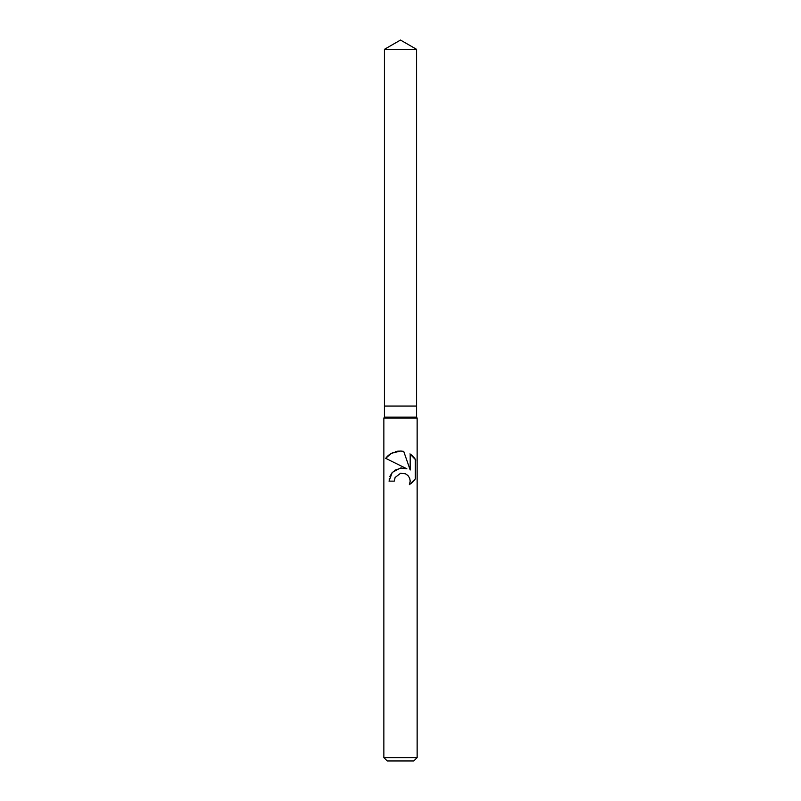 <?xml version="1.0" encoding="UTF-8"?>
<svg xmlns="http://www.w3.org/2000/svg" width="801" height="801" viewBox="0 0 801 801"><rect width="100%" height="100%" fill="white"/><g stroke="black" fill="none" stroke-linecap="round" stroke-linejoin="round"><path stroke-width="1.2" d="M384.42 49.332L416.58 49.332L400.5 40.05L384.42 49.332L384.42 406.047L400.5 406.047L384.42 406.047L384.42 417.141L416.58 417.141L417.141 418.102L417.141 757.626L383.859 757.626L387.193 760.95L413.807 760.95L417.141 757.626M416.58 49.332L416.58 406.047L400.5 406.047L416.58 406.047L416.58 417.141M384.42 417.141L383.859 418.102L417.141 418.102M394.262 481.131L395.103 477.516L394.262 481.131L389.016 481.131L392.25 472.41L400.5 468.004L406.858 468.785L385.671 458.342L400.5 465.651M385.671 458.342L391.369 453.326L400.5 451.033L403.714 451.374L410.192 470.007L410.192 454.047L411.814 455.268M409.972 453.907L415.829 460.064M415.329 459.243L415.329 478.938L409.371 484.645L410.212 481.081L409.591 478.007L407.909 475.474L405.346 473.741L400.5 473.301L395.103 477.516M409.752 478.427L410.212 481.081L409.361 484.645L411.814 482.913M412.125 482.643L413.176 481.641M414.127 480.57L414.918 479.549M406.858 468.785L403.514 467.974M401.712 467.914L394.583 470.307M392.38 472.25L389.787 476.595M389.276 478.447L389.156 479.178M414.918 458.633L414.127 457.611M413.176 456.54L412.125 455.539M401.451 451.073L398.067 451.153M397.656 451.203L395.263 451.714M393.411 452.345L392.38 452.795M391.208 453.416L390.087 454.117M388.926 454.968L387.884 455.859M386.903 456.84L386.132 457.741M383.859 418.102L383.859 757.626"/></g></svg>
